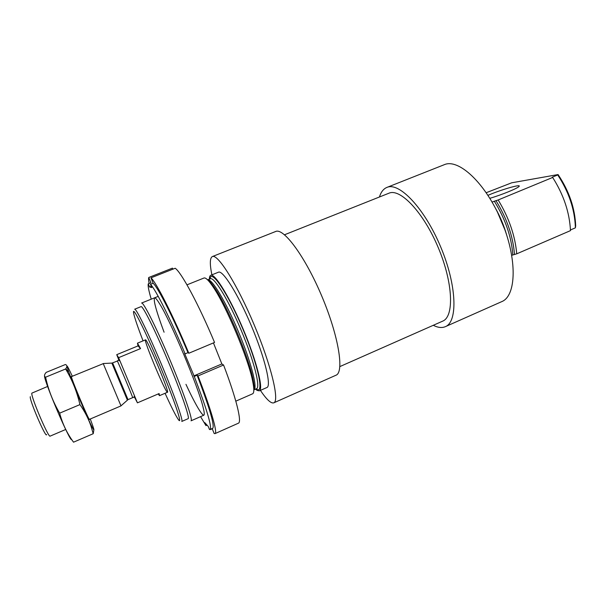<?xml version="1.0" encoding="UTF-8"?>
<svg xmlns="http://www.w3.org/2000/svg" width="606" height="606" viewBox="0 0 606 606"><rect width="100%" height="100%" fill="white"/><g stroke="black" fill="none" stroke-linecap="round" stroke-linejoin="round"><path stroke-width="0.91" d="M497.602 212.456L505.018 230.106M511.775 255.285L516.744 253.823L570.473 230.628C569.572 212.471 563.633 194.746 552.657 177.452L552.316 177.172L557.709 174.945C568.792 191.807 574.677 209.229 575.374 227.197L575.382 227.841L570.458 229.969M492.087 202.04L498.162 199.965C508.926 217.705 515.123 235.658 516.744 253.823M498.162 199.965L552.657 177.452M486.247 192.7L511.722 182.792L558.065 174.566C569.11 191.049 574.988 208.184 575.692 225.962L575.382 227.841M557.709 174.945L558.065 174.566M143.061 340.867C137.721 327.005 134.585 317.794 133.653 313.226C131.813 304.257 144.387 328.823 159.12 363.865C173.884 398.892 183.194 426.329 178.452 419.685L178.209 419.352C175.604 415.489 171.218 406.793 165.067 393.279M167.067 391.968C163.681 388.469 143.402 339.58 145.47 339.875C146.576 337.519 169.915 393.12 167.461 392.256L167.067 391.968M134.661 309.211C136.039 308.06 148.311 333.058 161.31 364.032C174.323 394.998 183.565 421.268 181.785 421.45L188.133 418.67C190.125 418.398 181.096 392.082 168.104 361.176C155.136 330.262 142.675 305.394 141.084 306.621L134.661 309.211M158.227 296.364L141.599 303.038C143.319 301.705 156.462 327.785 170.112 360.335C183.785 392.87 193.2 420.519 191.049 420.814L203.836 415.201M186.981 284.835L203.972 278.018C205.654 277.389 208.699 280.358 213.107 286.933C226.106 305.78 248.271 358.57 252.626 381.045C254.225 388.794 254.209 393.052 252.588 393.809L235.817 401.164M209.358 279.177C209.411 276.965 209.881 275.669 210.767 275.291C214.835 273.041 229.992 297.69 243.354 329.581C256.77 361.456 263.746 389.537 259.292 390.862L257.035 390.355L255.535 389.15M210.767 275.291L218.478 272.2C222.796 269.852 238.173 294.342 251.505 326.164C264.89 357.964 271.602 386.09 266.898 387.529L259.292 390.862M211.888 274.844C209.676 264.027 209.835 257.929 212.35 256.565C217.743 253.543 237.211 284.335 254.247 325.005C271.352 365.66 279.707 401.119 273.768 402.846C271.034 403.694 266.572 399.536 260.398 390.378M212.35 256.565L275.616 231.507C283.578 227.492 305.272 256.671 321.975 296.576C338.769 336.436 344.405 372.364 335.959 375.235L273.768 402.846M284.525 234.772L388.931 193.216C400.248 187.996 423.541 212.403 438.297 247.733C453.19 283.01 454.303 316.733 442.645 321.157L339.868 366.585M379.424 197.003C380.962 192.049 383.454 188.86 386.893 187.421C399.157 181.755 424.518 208.214 440.623 246.763C456.863 285.252 457.992 321.884 445.357 326.664C441.918 328.119 437.896 327.664 433.29 325.293M386.893 187.421L444.266 164.696C458.628 158.219 485.754 183.323 501.548 221.182C517.509 258.967 516.441 295.91 501.753 301.629L445.357 326.664M487.989 195.329C500.844 189.776 521.387 183.777 519.115 186.345C518.259 188.08 501.707 194.867 489.875 198.314M210.077 429.563C212.161 427.154 206.888 409.436 194.261 376.402L197.101 375.19C209.684 408.209 214.88 425.95 212.698 428.404L209.479 429.518L208.214 426.419L204.73 422.587L205.964 425.617L207.047 425.132M205.964 425.617L200.563 416.64M151.242 299.167C148.735 290.789 147.75 285.676 148.281 283.82L150.924 282.767L148.773 277.48L172.437 268.132L172.861 269.178M197.101 375.19L198.018 375.932C211.214 409.686 217.827 433.07 214.978 433.631L214.176 433.525L212.183 428.631M149.121 283.479C148.531 280.426 148.409 278.427 148.773 277.48M198.018 375.932L223.569 365.017C236.408 398.642 242.082 422.261 238.4 423.2L214.978 433.631M210.555 429.533L212.244 428.783M194.261 376.402L184.618 353.495L185.118 353.851L187.974 352.647L188.83 353.245L214.547 342.443C198.76 304.568 181.338 272.283 175.195 268.253L150.97 277.836C156.189 282.267 172.907 315.105 188.83 353.245M148.281 283.82L149.568 286.994L151.78 287.577L150.462 284.328C155.386 289.009 170.544 319.059 185.118 353.851M164.074 332.217C155.81 309.924 152.773 298.47 154.962 297.857C155.863 298.19 157.439 300.205 159.689 303.901C170.809 321.415 198.389 387.098 203.101 407.3C207.623 424.715 198.526 411.444 185.959 384.34M150.462 284.328L153.166 283.252C158.189 287.888 173.422 317.885 187.974 352.647M150.97 277.836L153.166 283.252M213.441 342.905L221.857 363.948L223.569 365.017M149.568 286.994L151.265 286.32M193.731 375.955L221.857 363.948M119.132 360.782L116.738 354.661L118.609 357.661L137.433 402.838L134.093 396.415M140.562 348.586L137.448 343.17L138.016 345.897L140.562 348.586L118.609 357.661M137.433 402.838L159.113 393.567L159.492 395.673L167.461 392.256M158.249 393.93L159.492 395.673M116.738 354.661L138.016 345.897M30.3 396.688C29.02 399.392 46.147 439.1 46.624 434.563M47.639 386.446L31.845 393.142C30.451 395.779 48.594 438.388 50.131 436.123L65.706 429.48M71.493 376.591L103.255 363.638L120.995 405.899L89.446 419.352M90.264 419.004C94.884 431.245 95.059 433.063 90.802 424.465C85.355 413.269 72.97 383.772 68.789 372.039C65.637 362.979 66.811 364.388 72.311 376.25M89.461 419.064C90.703 425.139 68.243 371.645 71.705 376.78M65.63 368.978L45.594 377.205C43.958 376.303 44.155 374.697 46.185 372.379L65.38 364.524C67.221 365.16 67.357 366.577 65.774 368.781L65.63 368.978C72.197 379.879 76.962 391.756 79.939 404.603C84.673 411.36 88.317 418.405 90.862 425.738L93.218 433.707L93.9 429.684M93.218 433.707L73.538 442.183C67.16 433.57 62.524 423.905 59.646 413.163C52.987 401.763 48.306 389.779 45.594 377.205M79.939 404.603L59.646 413.163M71.644 439.479C70.417 442.978 44.314 381.901 44.511 375.925M495.496 208.259C500.155 216.615 503.828 225.379 506.533 234.545M494.276 201.139C505.245 218.811 511.434 236.711 512.835 254.823M495.92 200.578C506.836 218.266 513.024 236.173 514.479 254.3M207.669 279.919C209.426 280.904 211.827 283.684 214.888 288.251C227.455 306.447 248.733 357.139 252.922 378.848C254.043 384.234 254.346 387.893 253.823 389.84M213.107 286.933L214.888 288.251C208.259 278.571 207.866 280.07 207.646 279.866C211.388 277.783 225.697 301.341 238.4 331.664C251.149 361.971 257.951 388.681 253.846 389.893C253.853 389.597 255.194 390.362 252.922 378.848L252.626 381.045M254.217 388.105L253.709 387.719M209.108 281.479L209.184 280.851M207.646 279.866L210.358 278.775C214.191 276.662 228.568 300.159 241.264 330.467C254.005 360.744 260.716 387.469 256.52 388.719L253.846 389.893M210.024 278.904C211.062 268.488 227.515 292.554 242.801 328.869C258.171 365.153 264.398 394.817 256.535 389.097L256.194 388.863M254.194 387.052L253.558 386.348L254.194 387.06M209.979 282.555L209.918 281.601L209.964 282.54M120.973 405.846L128.002 399.634L112.655 363.002L111.86 363.085L127.336 400.013M112.572 362.873L117.329 361.062C118.352 362.494 133.479 398.627 132.646 397.657L134.04 397.294M575.692 225.962L575.374 227.197M137.448 343.17L145.47 339.875M111.86 363.085L103.209 363.539M128.002 399.634L132.646 397.657M118.465 360.206L117.231 360.949M68.789 372.039L65.774 368.781M90.802 424.465L90.862 425.738"/></g></svg>
